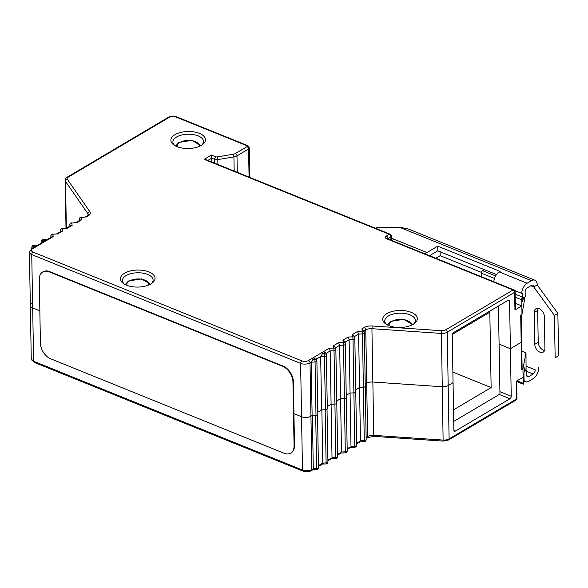 <?xml version="1.0" encoding="UTF-8"?>
<svg xmlns="http://www.w3.org/2000/svg" width="588" height="588" viewBox="0 0 588 588"><rect width="100%" height="100%" fill="white"/><g stroke="black" fill="none" stroke-linecap="round" stroke-linejoin="round"><path stroke-width="0.88" d="M526.069 370.124L525.988 352.859L522.945 368.816L521.652 369.58A1.999 0.985 -1 0 0 522.129 368.933L521.652 341.687A1.999 0.985 179 0 1 521.174 342.334L510.399 348.713L521.174 342.334A1.999 0.985 -1 0 0 521.652 341.687L521.181 314.8M510.399 348.713L499.087 344.134L510.399 348.713L511.229 396.253A1.999 1.139 112 0 1 509.965 398.752L455.215 431.166A1.999 1.139 112 0 1 454.436 431.276A1.999 1.139 112 0 1 453.892 430.188L453.061 382.656L448.174 385.544A6.659 3.271 179 0 1 442.014 386.735L372.851 382.024A6.659 3.271 -1 0 0 366.691 383.214A6.659 3.271 179 0 1 372.851 382.024L442.014 386.735A6.659 3.271 -1 0 0 448.174 385.544L453.061 382.656L452.231 335.116A1.999 1.139 112 0 1 453.495 332.61L508.245 300.203A1.999 1.139 112 0 1 509.024 300.093A1.999 1.139 112 0 1 509.568 301.181L510.399 348.713M525.988 352.859L521.821 351.176M524.952 369.676L524.915 367.647L523.93 372.836L524.062 380.656L523.46 383.854M517.028 380.811L523.202 383.31L522.945 368.816M515.316 303.276L521.85 305.914L514.948 310.001L514.64 292.317A1.999 1.316 -120.6 0 0 513.089 289.965L445.689 329.861A1.999 1.316 59.4 0 1 447.24 332.213L449.1 438.876L516.507 398.987L516.198 381.303L523.092 377.224M366.155 438.222L367.118 437.656A1.999 1.316 -120.6 0 0 367.625 436.553L366.691 383.214L365.207 384.096L366.691 383.214L365.765 329.883L364.009 330.919L361.907 328.89L364.207 327.531A8.658 4.256 -1 0 1 372.219 325.98L371.925 328.692A6.659 3.271 -1 0 0 365.765 329.883A1.999 1.316 -120.6 0 0 364.207 327.531M361.907 328.89L362.289 331.191L357.6 331.441L358.614 334.116L359.547 387.448L355.725 389.704L359.547 387.448L363.413 387.242A1.999 0.985 -1 0 0 364.773 386.882A1.999 0.985 -1 0 0 365.251 386.228A1.999 0.985 -1 0 0 365.244 386.162A1.999 0.985 179 0 1 365.251 386.228A1.999 0.985 179 0 1 364.773 386.882A1.999 0.985 179 0 1 363.413 387.242L359.547 387.448L360.473 440.78L364.339 440.574A1.999 0.985 -1 0 0 365.707 440.214A1.999 0.985 -1 0 0 366.177 439.567A1.999 0.985 -1 0 0 366.17 439.493L365.244 386.301M360.003 441.823L356.673 443.837M359.518 441.588L356.659 443.043M354.513 336.542L352.425 334.506L352.807 336.806L348.111 337.056L349.132 339.732L350.058 393.063L346.244 395.32L350.058 393.063L353.925 392.858A1.999 0.985 -1 0 0 355.284 392.497A1.999 0.985 -1 0 0 355.762 391.843A1.999 0.985 -1 0 0 355.755 391.77A1.999 0.985 179 0 1 355.762 391.843A1.999 0.985 179 0 1 355.284 392.497A1.999 0.985 179 0 1 353.925 392.858L350.058 393.063L350.992 446.395L354.858 446.189A1.999 0.985 -1 0 0 356.218 445.829A1.999 0.985 -1 0 0 356.695 445.175A1.999 0.985 -1 0 0 356.688 445.109L355.762 391.917M350.514 447.431L347.185 449.452M350.036 447.203L347.17 448.651M345.024 342.157L342.936 340.121L343.319 342.422L338.629 342.672L339.644 345.34L340.577 398.679L336.755 400.935L340.577 398.679L344.443 398.473A1.999 0.985 -1 0 0 345.803 398.105A1.999 0.985 -1 0 0 346.281 397.459A1.999 0.985 -1 0 0 346.273 397.385A1.999 0.985 179 0 1 346.281 397.459A1.999 0.985 179 0 1 345.803 398.105A1.999 0.985 179 0 1 344.443 398.473L340.577 398.679L341.503 452.01L345.376 451.805A1.999 0.985 -1 0 0 346.736 451.444A1.999 0.985 -1 0 0 347.207 450.79A1.999 0.985 -1 0 0 347.199 450.717L346.273 397.532M341.033 453.047L337.703 455.068M340.548 452.811L337.688 454.267M335.542 347.773L333.455 345.729L333.837 348.037L329.14 348.287L330.162 350.955L331.088 404.287L327.273 406.551L331.088 404.287L334.962 404.081A1.999 0.985 -1 0 0 336.321 403.721A1.999 0.985 -1 0 0 336.792 403.074A1.999 0.985 -1 0 0 336.784 403A1.999 0.985 179 0 1 336.792 403.074A1.999 0.985 179 0 1 336.321 403.721A1.999 0.985 179 0 1 334.962 404.081L331.088 404.287L332.022 457.626L335.888 457.42A1.999 0.985 -1 0 0 337.247 457.052A1.999 0.985 -1 0 0 337.725 456.406A1.999 0.985 -1 0 0 337.718 456.332L336.792 403.14M331.551 458.662L327.928 460.852M331.066 458.427L327.913 460.059M321.864 409.887L322.79 463.087L323.9 464.042M325.473 409.696L324.348 353.645A1.999 1.735 -9.4 0 1 326.369 355.284A1.999 0.985 179 0 1 326.377 355.35L327.31 408.689A1.999 0.985 -1 0 1 326.832 409.336A1.999 0.985 -1 0 1 325.473 409.696L321.607 409.902L317.785 412.166L321.607 409.902L320.673 356.571L316.587 358.989M312.375 415.503L313.301 468.702L314.411 469.658M329.14 348.287L308.45 360.532A1.999 1.316 59.4 0 1 310.001 362.884L310.934 416.223L312.125 415.518L310.934 416.223A6.659 3.271 179 0 1 301.548 416.723L293.941 413.643L301.548 416.723A6.659 3.271 -1 0 0 310.934 416.223L311.861 469.555L313.301 468.702L316.623 468.526L315.697 415.326M31.26 358.812L34.155 362.333A1.999 1.139 112 0 1 33.612 361.245L302.482 470.055L300.615 363.384L31.745 254.582L33.612 361.245A6.659 3.271 -1 0 1 31.26 358.812L30.333 305.481A6.659 3.271 -1 0 0 32.678 307.914L39.844 310.817L32.678 307.914A6.659 3.271 179 0 1 30.333 305.481A6.659 3.271 179 0 1 31.914 303.312M413.217 324.304A17.309 8.511 -1 0 0 414.4 323.525A17.309 8.511 -1 0 0 411.233 312.331A17.309 8.511 -1 0 0 386.838 313.632A17.309 8.511 -1 0 0 385.824 324.017A17.309 8.511 -1 0 0 388.815 325.605A17.309 8.511 -1 0 0 413.217 324.304M150.932 283.901A17.309 8.511 -1 0 0 152.108 283.115A17.309 8.511 -1 0 0 148.948 271.928A17.309 8.511 -1 0 0 124.546 273.222A17.309 8.511 -1 0 0 123.539 283.614A17.309 8.511 -1 0 0 126.53 285.195A17.309 8.511 -1 0 0 150.932 283.901M201.375 145.346A17.309 8.511 -1 0 0 202.551 144.567A17.309 8.511 -1 0 0 199.391 133.373A17.309 8.511 -1 0 0 174.989 134.674A17.309 8.511 -1 0 0 173.982 145.06A17.309 8.511 -1 0 0 176.973 146.64A17.309 8.511 -1 0 0 201.375 145.346M204.168 159.363L205.851 159.62L390.109 234.186A1.999 1.139 -68 0 0 389.33 234.296L204.168 159.363L211.496 155.026L211.82 162.038M75.881 222.595L80.284 219.993L81.622 219.765L81.24 217.464L85.297 217.023M66.4 228.21L70.803 225.608L72.14 225.38L71.758 223.072L75.815 222.639M56.918 233.826L61.314 231.216L62.651 230.988L62.277 228.688L66.326 228.254M308.45 360.532A4.66 2.293 179 0 1 301.879 360.885L33.009 252.076A1.999 1.139 112 0 0 31.745 254.582A6.659 3.271 179 0 1 29.4 252.149L31.487 248.871L51.832 236.832L53.17 236.604L52.788 234.303L56.845 233.87M32.362 248.356L33.972 246.453L36.603 245.115L37.338 245.409M316.565 358.849L316.866 360.672A1.999 1.735 -9.4 0 1 316.888 360.892A1.999 0.985 179 0 1 316.895 360.966A1.999 0.985 179 0 1 316.418 361.62A1.999 0.985 179 0 1 315.058 361.98L311.192 362.186L310.001 362.884A6.659 3.271 179 0 1 300.615 363.384A1.999 1.139 -68 0 1 301.879 360.885M316.572 358.996C316.373 357.945 315.756 357.724 314.712 358.342L312.992 359.364L311.192 362.186L312.125 415.518L315.991 415.312A1.999 0.985 -1 0 0 317.351 414.952A1.999 0.985 -1 0 0 317.821 414.297A1.999 0.985 -1 0 0 317.821 414.231L316.888 361.039M326.061 353.381C325.855 352.33 325.238 352.116 324.201 352.726L322.474 353.748L320.673 356.571L324.539 356.365A1.999 0.985 179 0 0 325.906 356.005A1.999 0.985 179 0 0 326.377 355.35A1.999 1.999 0 0 0 326.355 355.064L326.046 353.234M514.75 290.546L522.548 293.706L521.74 299.829L521.997 314.323L520.703 315.087L521.652 369.58M514.948 310.001A1.999 0.985 -1 0 0 515.426 309.347L515.117 291.67A1.999 0.985 179 0 1 514.64 292.317L447.24 332.213A6.659 3.271 179 0 1 441.081 333.403L371.925 328.692L372.851 382.024L373.784 435.355L442.94 440.067A6.659 3.271 -1 0 0 449.1 438.876A1.999 1.316 59.4 0 1 448.6 439.978L515.999 400.09A1.999 1.316 -120.6 0 0 516.507 398.987A1.999 0.985 -1 0 0 516.977 398.333L516.676 381.017M435.804 258.257L440.169 255.677L481.462 272.391M523.401 297.756L522.681 301.526L522.548 293.706M521.997 314.323L525.01 296.808M484.35 269.649L482.623 270.671A1.999 1.139 112 0 0 481.359 273.177L481.418 276.72M440.169 255.677L440.096 251.745M327.31 408.689A1.999 0.985 -1 0 0 327.303 408.616L326.377 355.424M41.844 242.741L43.453 240.837L45.18 239.816L46.819 239.801M413.504 324.128A15.317 7.526 -1 0 0 415.371 320.438A15.317 7.526 -1 0 0 409.976 314.837A15.317 7.526 -1 0 0 388.389 315.984A15.317 7.526 -1 0 0 384.743 320.974A15.317 7.526 -1 0 0 386.735 324.598M151.219 283.725A15.317 7.526 -1 0 0 153.078 280.035A15.317 7.526 -1 0 0 147.684 274.434A15.317 7.526 -1 0 0 126.104 275.581A15.317 7.526 -1 0 0 122.458 280.572A15.317 7.526 -1 0 0 124.45 284.195M201.662 145.17A15.317 7.526 -1 0 0 203.521 141.48A15.317 7.526 -1 0 0 198.127 135.879A15.317 7.526 -1 0 0 176.547 137.026A15.317 7.526 -1 0 0 172.901 142.017A15.317 7.526 -1 0 0 174.893 145.64M498.426 306.017L499.962 394.063L453.738 421.42M452.312 334.41L489.819 312.206L491.134 387.573L453.532 409.829M452.878 372.086L491.134 387.573M554.41 315.44L555.153 357.761L558.6 355.718L557.858 313.397L537.212 284.901L533.764 286.937L554.41 315.44L557.858 313.397M555.153 357.761L558.6 355.718M544.584 350.455A6.659 4.388 59.4 0 1 538.218 342.289L537.66 310.405A6.659 4.388 59.4 0 1 537.991 308.384M544.356 316.55L544.914 348.434A6.659 4.388 -120.6 0 1 543.231 352.109A6.659 4.388 -120.6 0 1 537.822 350.801A6.659 4.388 -120.6 0 1 534.771 344.333L534.213 312.449A6.659 4.388 -120.6 0 1 535.896 308.766A6.659 4.388 -120.6 0 1 541.305 310.082A6.659 4.388 -120.6 0 1 544.356 316.55M377.54 229.099L376.643 228.519A1.33 0.654 179 0 1 376.379 228.137A1.33 0.654 179 0 1 376.695 227.703A1.33 0.654 179 0 1 377.724 227.46L399.495 227.269L407.602 228.695L534.86 280.189A8.658 4.932 -68 0 1 537.212 284.901M521.71 293.361A8.658 4.932 -68 0 1 527.164 283.232L531.479 280.682A8.658 4.932 -68 0 1 534.86 280.189M530.824 285.746L533.764 286.937A3.33 1.896 112 0 0 532.86 285.129A3.33 1.896 112 0 0 531.559 285.312L527.252 287.87A3.33 1.896 112 0 0 525.143 292.045L525.224 296.683L522.629 298.219M496.507 274.567L437.81 250.819L429.527 255.721M437.81 250.819L437.729 246.181L500.131 271.428L499.263 271.943A8.658 4.932 112 0 0 493.824 281.74M437.729 246.181L426.954 252.561A8.658 4.932 -68 0 0 425.205 253.972M392.233 240.624A8.658 4.932 112 0 1 393.548 239.492L391.395 238.074M524.562 369.514L526.51 370.3L526.591 374.938A3.33 1.896 112 0 0 527.495 376.754A3.33 1.896 112 0 0 528.796 376.563L533.11 374.012A3.33 1.896 112 0 0 535.212 369.837L526.216 366.199M538.659 367.794A8.658 4.932 -68 0 1 533.191 378.65L528.877 381.2A8.658 4.932 -68 0 1 525.503 381.685A8.658 4.932 -68 0 1 524.062 380.473M526.51 370.3L524.143 371.704M389.293 325.789A10.988 5.402 179 0 1 391.755 321.379L391.755 321.379A10.988 5.402 179 0 1 404.669 319.784A10.988 5.402 179 0 1 410.997 325.407M290.913 453.003A13.318 8.769 -120.6 0 0 291.134 452.878A13.318 8.769 -120.6 0 0 294.492 445.528L293.383 381.759A13.318 8.769 -120.6 0 0 283.034 366.059L49.671 271.619A13.318 8.769 -120.6 0 0 43.093 271.759A13.318 8.769 -120.6 0 0 42.88 271.891M39.3 279.366A13.318 8.769 59.4 0 1 42.659 272.009A13.318 8.769 59.4 0 1 49.245 271.876L282.6 366.309A13.318 8.769 59.4 0 1 292.949 382.009L294.066 445.777A13.318 8.769 59.4 0 1 290.7 453.135A13.318 8.769 59.4 0 1 284.122 453.267L50.759 358.834A13.318 8.769 59.4 0 1 40.41 343.135L39.3 279.366M366.14 437.428L367.625 436.553A6.659 3.271 179 0 1 373.784 435.355L373.975 436.377L443.131 441.088L441.375 330.691L372.219 325.98M363.972 330.706L364.288 332.602A1.999 1.999 0 0 1 364.317 332.896A1.999 0.985 179 0 1 363.84 333.55A1.999 0.985 179 0 1 362.48 333.911L362.289 331.191A1.999 1.735 -9.4 0 1 364.31 332.823A1.999 0.985 179 0 1 364.317 332.896L366.177 439.567A1.999 1.999 0 0 1 364.288 441.595L362.48 333.911L358.614 334.116L354.527 336.534M354.49 336.321L354.807 338.218A1.999 1.999 0 0 1 354.829 338.512A1.999 0.985 179 0 1 354.358 339.158A1.999 0.985 179 0 1 352.998 339.526L352.807 336.806A1.999 1.735 -9.4 0 1 354.829 338.438A1.999 0.985 179 0 1 354.829 338.512L356.695 445.175A1.999 1.999 0 0 1 354.799 447.203L352.998 339.526L349.132 339.732L345.038 342.15M345.009 341.929L345.318 343.833A1.999 1.999 0 0 1 345.347 344.127A1.999 0.985 179 0 1 344.869 344.774A1.999 0.985 179 0 1 343.51 345.134L343.319 342.422A1.999 1.735 -9.4 0 1 345.34 344.053A1.999 0.985 179 0 1 345.347 344.127L347.207 450.79A1.999 1.999 0 0 1 345.318 452.819L343.51 345.134L339.644 345.34L335.557 347.758M335.52 347.545L335.836 349.448A1.999 1.999 0 0 1 335.866 349.735A1.999 0.985 179 0 1 335.388 350.389A1.999 0.985 179 0 1 334.028 350.749L333.837 348.037A1.999 1.735 -9.4 0 1 335.858 349.669A1.999 0.985 179 0 1 335.866 349.735L337.725 456.406A1.999 1.999 0 0 1 335.836 458.434L334.028 350.749L330.162 350.955L326.075 353.373M318.424 465.667L322.79 463.087L326.105 462.91L325.179 409.711M34.155 362.333L303.026 471.142A1.999 1.139 -68 0 1 302.482 470.055A6.659 3.271 -1 0 0 311.861 469.555A1.999 1.316 59.4 0 1 311.361 470.657L313.522 469.378M323.738 464.05L326.053 463.932L326.105 462.91A1.999 0.985 -1 0 0 327.465 462.55A1.999 0.985 -1 0 0 327.942 461.896A1.999 0.985 -1 0 0 327.935 461.83L327.016 409.211M317.535 414.819L318.453 467.445A1.999 0.985 -1 0 1 318.461 467.511L317.542 414.819M316.565 469.54L316.623 468.526A1.999 0.985 -1 0 0 317.983 468.166A1.999 0.985 -1 0 0 318.461 467.511A1.999 1.999 0 0 1 316.565 469.54L314.257 469.665M499.918 391.674L511.229 396.253M509.965 398.752L499.315 394.445M453.951 430.651L455.215 431.166M515.117 291.67A1.999 1.999 0 0 0 513.868 289.847A1.999 1.139 -68 0 0 513.089 289.965L386.772 238.846A3.998 1.962 -1 0 1 386.316 236.082L389.33 234.296A1.999 1.316 -120.6 0 1 390.88 236.655L387.874 238.868M445.689 329.861A4.66 2.293 179 0 1 441.375 330.691M352.425 334.506L357.6 331.441M342.936 340.121L348.111 337.056M333.455 345.729L338.629 342.672M33.009 252.076A4.66 2.293 179 0 1 32.472 248.856L53.17 236.604M62.651 230.988L57.477 234.053M72.14 225.38L66.966 228.438M81.622 219.765L76.447 222.823M88.002 215.304L87.98 213.789A1.999 1.654 -34.8 0 1 89.839 211.709A8.658 4.256 -1 0 1 88.237 215.847L85.936 217.215M89.839 211.709L67.392 179.347A4.66 2.293 179 0 1 68.252 177.12L169.285 117.321A4.66 2.293 179 0 1 175.849 116.975L246.872 145.714A1.33 0.654 179 0 1 247.026 146.632L235.45 153.49A4.66 2.293 179 0 1 233.296 154.218L217.185 156.93A1.33 0.654 179 0 1 215.921 156.82L211.496 155.026M386.316 236.082A1.999 1.316 59.4 0 1 387.867 238.441A1.999 0.985 -1 0 0 387.529 238.721M390.109 234.186A1.999 1.999 0 0 1 391.358 236.001A1.999 0.985 179 0 1 390.88 236.655L390.946 240.11M217.185 156.93A1.999 0.507 80.5 0 1 217.817 159.598A3.33 1.639 179 0 1 214.657 159.326L211.754 158.15L207.88 160.443M214.723 163.214L214.657 159.326A1.999 1.139 -68 0 1 215.921 156.82M234.171 171.079L233.928 156.886L217.817 159.598L217.898 164.493M235.45 153.49A1.999 1.316 59.4 0 1 237.001 155.842A6.659 3.271 179 0 1 233.928 156.886A1.999 0.507 -99.5 0 0 233.296 154.218M249.069 177.106L248.577 148.992L237.001 155.842L237.287 172.343M249.371 147.897A3.33 1.639 179 0 1 248.577 148.992A1.999 1.316 -120.6 0 0 247.026 146.632M246.872 145.714A1.999 1.139 -68 0 1 247.658 145.603L249.371 147.904L249.885 177.436M169.285 117.321A1.999 1.316 -120.6 0 0 168.293 117.343C170.917 116.02 173.695 115.858 176.628 116.858A1.999 1.139 112 0 0 175.849 116.975M168.293 117.343L67.267 177.142A1.999 1.316 59.4 0 1 68.252 177.12M67.392 179.347A1.999 1.654 145.2 0 0 65.525 181.427A6.659 3.271 179 0 1 65.18 180.413C65.628 178.384 66.326 177.289 67.267 177.142M88.237 215.847A1.999 1.316 -120.6 0 0 87.252 215.869L88.325 214.804A6.659 3.271 -1 0 0 87.98 213.789L65.525 181.427L66.348 228.21M85.451 216.979L81.24 217.464A1.999 1.735 170.6 0 0 79.284 219.309A1.999 0.985 179 0 1 79.277 219.236A1.999 0.985 179 0 1 79.292 219.096M79.476 220.471L79.277 219.236A1.999 1.999 0 0 1 81.166 217.207M75.97 222.595L71.758 223.072A1.999 1.735 170.6 0 0 69.796 224.917A1.999 0.985 179 0 1 69.788 224.851A1.999 0.985 179 0 1 69.81 224.712M69.987 226.086L69.788 224.851A1.999 1.999 0 0 1 71.685 222.823M66.481 228.203L62.277 228.688A1.999 1.735 170.6 0 0 60.314 230.533A1.999 0.985 179 0 1 60.307 230.467A1.999 0.985 179 0 1 60.321 230.327M60.505 231.701L60.314 230.533L60.336 231.797M56.999 233.818L52.788 234.303A1.999 1.735 170.6 0 0 50.825 236.148A1.999 0.985 179 0 1 50.825 236.075A1.999 0.985 179 0 1 50.84 235.942M51.024 237.309L50.825 236.075A1.999 1.999 0 0 1 52.714 234.046M31.487 248.871A1.999 1.316 59.4 0 1 32.472 248.856M33.972 246.453L33.817 245.534A1.999 1.735 170.6 0 0 31.862 247.379L31.884 248.643M32.053 248.54L31.862 247.379A1.999 0.985 179 0 1 31.855 247.305A1.999 0.985 179 0 1 31.87 247.166M314.712 358.342L314.867 359.261A1.999 1.735 -9.4 0 1 316.866 360.672A1.999 1.999 0 0 1 316.895 360.966L317.821 414.297M324.201 352.726L324.348 353.645L322.474 353.748M335.858 349.809L336.784 403M345.347 344.193L346.273 397.385M354.829 338.585L355.755 391.77M364.31 332.97L365.244 386.162M494.508 278.499L481.359 273.177M482.623 270.671L495.633 275.941M521.74 299.829L515.213 297.19M515.161 294.147L521.938 296.896M315.991 415.312L315.058 361.98L314.867 359.261L312.992 359.364M509.568 301.181L507.804 300.461M45.93 239.514L43.225 239.661L45.18 239.816M43.453 240.837L43.306 239.919A1.999 1.735 170.6 0 0 41.344 241.764L41.366 243.028M41.535 242.925L41.344 241.764A1.999 0.985 179 0 1 41.336 241.69A1.999 0.985 179 0 1 41.351 241.55M36.449 245.13L33.744 245.277L35.699 245.431M513.868 289.847L387.551 238.735A1.999 1.139 112 0 0 386.772 238.846M531.479 280.682L399.495 227.269M499.263 271.943L527.164 283.232M391.777 238.324L426.954 252.561M533.11 374.012L526.525 371.351M526.694 375.71L528.796 376.563M537.66 310.405L534.213 312.449M534.771 344.333L538.218 342.289M177.444 146.824A10.988 5.402 179 0 1 179.913 142.421L179.913 142.421A10.988 5.402 179 0 1 192.82 140.826A10.988 5.402 179 0 1 199.148 146.449M127.001 285.378A10.988 5.402 179 0 1 129.47 280.968L129.47 280.968A10.988 5.402 179 0 1 142.377 279.381A10.988 5.402 179 0 1 148.705 285.004M49.671 271.619L49.245 271.876M282.6 366.309L283.034 366.059M293.383 381.759L292.949 382.009M294.066 445.777L294.492 445.528M443.131 441.088L448.6 439.978M367.118 437.656L373.975 436.377M364.288 441.595L360.084 441.816M354.799 447.203L350.602 447.431M345.318 452.819L341.113 453.047M335.836 458.434L331.632 458.655M323.003 463.763L318.439 466.468M303.026 471.142C305.958 472.142 308.737 471.98 311.361 470.657M326.053 463.932A1.999 1.999 0 0 0 327.942 461.896L327.024 409.204M515.999 400.09A1.999 1.999 0 0 0 516.977 398.333M516.683 381.538L523.313 384.221M176.628 116.858L247.651 145.603M66.01 228.232L65.18 180.413M85.37 216.979L87.252 215.869M62.196 228.431A1.999 1.999 0 0 0 60.307 230.467L60.329 231.804M30.333 305.481L29.4 252.149M391.358 236.001L391.432 240.308M33.744 245.277A1.999 1.999 0 0 0 31.855 247.305L31.877 248.643M43.225 239.661A1.999 1.999 0 0 0 41.336 241.69L41.358 243.028M387.551 238.735L387.205 238.544L387.389 239.088M376.386 228.629L376.379 228.137M525.503 381.685L523.989 381.075M200.934 145.596L191.813 140.363L178.928 142.436L175.628 146.037M412.783 324.554L403.655 319.321L390.77 321.401L387.477 324.995M150.491 284.144L141.37 278.91L128.485 280.99L125.185 284.592M42.659 272.009L43.093 271.759M290.7 453.135L291.134 452.878"/></g></svg>
